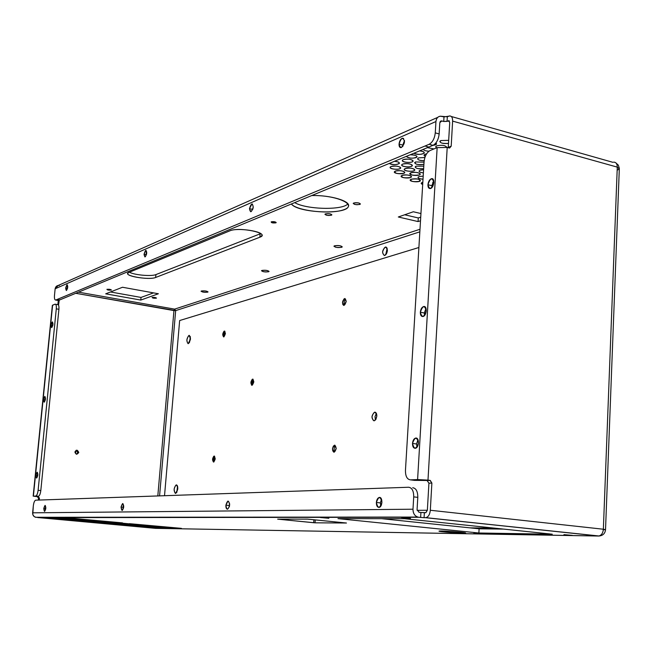 <?xml version="1.0" encoding="UTF-8"?>
<svg xmlns="http://www.w3.org/2000/svg" width="652" height="652" viewBox="0 0 652 652"><rect width="100%" height="100%" fill="white"/><g stroke="black" fill="none" stroke-linecap="round" stroke-linejoin="round"><path stroke-width="0.98" d="M605.529 529.571L619.31 168.933L617.281 167.124L603.361 529.228L430.32 510.255C429.855 514.477 428.38 516.946 425.895 517.664L424.085 517.688L424.37 512.684L420.923 512.48L425.895 512.668L427.362 510.198L428.926 483.189L431.877 483.075L428.926 483.189L427.362 510.198L425.772 512.676L424.37 512.684L424.085 517.688L425.528 517.688C428.193 517.24 429.79 514.762 430.32 510.255L431.877 483.075L430.238 480.418L427.052 480.491L428.926 483.189L427.052 480.491L430.002 480.369L417.598 479.562L437.15 147.637L417.598 479.562L410.483 479.872C407.101 479.424 405.43 476.278 405.454 470.426C405.43 476.278 407.101 479.424 410.483 479.872L414.533 480.369L427.052 480.491L414.533 480.369L410.483 479.872L417.598 479.562L427.989 480.125L447.207 147.442L437.15 147.637L430.141 150.506L437.15 147.637L447.207 147.442L449.138 147.955L451.192 146.187L452.627 121.117C452.659 117.564 451.591 115.852 449.424 115.966L447.321 116.806L442.089 116.358C438.592 115.787 436.538 117.515 435.943 121.533L435.275 132.869L439.155 133.929L439.815 122.674L441.86 120.946L443.735 121.468L444.004 116.895L448.739 116.186C451.306 115.453 452.602 117.099 452.627 121.117L451.192 146.187L448.283 147.36L449.725 122.437L448.429 120.791L447.052 121.386L447.321 116.806L447.052 121.386L443.735 121.468L444.004 116.895L440.385 116.186C437.777 116.594 436.294 118.371 435.943 121.533L55.143 288.779L435.943 121.533L435.275 132.869C434.599 138.526 432.561 142.332 429.155 144.288L433.026 145.323C436.441 143.375 438.486 139.577 439.155 133.929L439.815 122.674L441.306 120.889L443.735 121.468L449.44 121.068L448.429 120.791L449.725 122.437L448.242 147.719L451.192 146.187L449.636 148.012L447.207 147.442L427.989 480.125L430.002 480.369L431.877 483.075L430.32 510.255L603.361 529.228L617.281 167.124C617.224 163.807 615.993 162.144 613.597 162.144C615.993 162.144 617.224 163.807 617.281 167.124L452.627 121.117L617.281 167.124L619.31 168.933L617.525 170.017M402.83 145.086L404.501 140.449L402.83 145.086L399.048 144.092C399.472 140.881 400.621 138.909 402.488 138.175C405.446 140.702 404.99 143.864 401.094 147.645C399.684 147.711 399.008 146.529 399.048 144.092C401.233 137.458 403.066 136.667 404.533 141.72C402.325 148.371 400.499 149.161 399.048 144.092L402.83 145.086L402.863 146.374L402.83 145.086L403.759 144.32M141.019 297.426L110.481 291.966L141.019 297.426L140.775 300.075L141.019 297.426L153.538 292.887L141.019 297.426M260.71 233.612L155.91 274.598C151.484 276.587 134.239 275.038 129.446 272.21C134.239 275.038 151.484 276.587 155.91 274.598L155.649 277.475C149.944 280.058 126.162 276.611 127.727 273.392L128.868 272.446C121.003 275.38 148.754 280.523 155.649 277.475L155.91 274.598L260.71 233.612M347.907 203.84C342.585 210.457 306.171 209.561 294.688 202.609C306.171 209.561 342.585 210.457 347.907 203.84M418.282 217.955L404.664 214.769L418.282 217.955L418.071 221.574L418.282 217.955L420.727 217.132L418.282 217.955M437.753 117.352L58.256 285.446L55.143 288.779L54.475 295.446C54.263 298.64 54.711 300.156 55.819 300.01L429.155 144.288C432.561 142.332 434.599 138.526 435.275 132.869L439.155 133.929C438.486 139.577 436.441 143.375 433.026 145.323L429.155 144.288L425.014 146.015L428.877 147.042L433.026 145.323L59.862 299.871L428.877 147.042L425.014 146.015L57.229 299.415L59.862 299.871L57.229 299.415L55.656 300.059C54.654 299.969 54.263 298.429 54.475 295.446L55.143 288.779C55.624 286.399 57.05 285.291 59.413 285.47M59.234 300.132L58.55 305.209L59.234 300.132M58.281 300.507L57.865 304.623L58.281 300.507L59.862 299.871L58.435 300.458L55.819 300.01L58.272 300.507L55.656 300.059M402.643 164.125C407.761 163.187 410.972 163.701 412.292 165.657C411.656 167.735 400.621 166.855 401.738 164.817L402.643 164.125C398.771 165.681 407.557 167.906 411.363 166.35C415.308 164.809 406.465 162.544 402.643 164.125M410.736 172.796C415.756 171.908 418.91 172.397 420.19 174.271C419.57 176.276 408.739 175.437 409.831 173.473L410.736 172.796C409.774 175.005 412.618 175.722 419.269 174.956C423.164 173.481 414.525 171.289 410.736 172.796M402.023 175.396C406.995 174.524 410.124 175.013 411.42 176.863C410.817 178.835 400.083 177.988 401.151 176.056L402.023 175.396C401.119 177.572 403.955 178.281 410.524 177.523C414.354 176.073 405.748 173.905 402.023 175.396M418.926 176.586L423.205 176.089L418.926 176.586C417.084 177.825 418.445 178.689 423.018 179.194C419.643 178.925 417.973 178.281 418.013 177.254L418.926 176.586M427.419 147.645L434.004 148.925L427.419 147.645M428.951 151.191C425.699 151.011 423.824 150.392 423.303 149.349C423.824 150.392 425.699 151.011 428.951 151.191M433.873 182.381L432.724 182.324L433.873 182.381M422.137 182.503L422.83 182.299L422.137 182.503C420.727 183.147 420.915 183.799 422.692 184.475L421.233 183.163L422.137 182.503M411.119 179.235C416.049 178.371 419.154 178.852 420.418 180.669C419.823 182.609 409.154 181.786 410.222 179.887L411.119 179.235C410.165 181.37 412.96 182.071 419.513 181.329C420.499 179.186 417.696 178.485 411.119 179.235M416.074 166.17L423.8 166.138L416.074 166.17C414.558 168.159 417.084 168.998 423.645 168.689C418.682 169.145 415.846 168.534 415.145 166.871L416.074 166.17M415.552 161.957L424.044 162.152L415.552 161.957C414.281 164.182 417.068 164.972 423.906 164.337C418.755 165.086 415.658 164.532 414.615 162.666L415.552 161.957M419.529 150.905C422.814 151.272 424.395 151.981 424.273 153.049C421.648 154.72 418.201 154.785 413.922 153.236C419.44 156.472 430.426 151.981 419.529 150.905M403.286 159.634C408.462 158.672 411.714 159.194 413.042 161.191C412.39 163.31 401.241 162.421 402.374 160.335L403.286 159.634C399.374 161.223 408.25 163.497 412.105 161.9C416.098 160.327 407.158 158.012 403.286 159.634M401.143 158.526L397.704 159.952L401.143 158.526M420.027 170.254L423.588 169.724L420.027 170.254C418.176 171.394 419.301 172.275 423.392 172.886C420.418 172.527 418.983 171.883 419.097 170.938L420.027 170.254M391.045 166.553C396.098 165.632 399.293 166.138 400.63 168.077C400.018 170.123 389.081 169.235 390.173 167.222L391.045 166.553C387.247 168.086 396.008 170.286 399.741 168.754C403.604 167.238 394.786 164.997 391.045 166.553M395.234 171.126C400.246 170.229 403.409 170.726 404.721 172.617C404.118 174.622 393.286 173.758 394.362 171.786L395.234 171.126C394.362 173.342 397.223 174.068 403.832 173.285C407.671 171.802 398.959 169.601 395.234 171.126M418.584 157.89L424.892 157.499L418.584 157.89C416.685 159.487 418.543 160.441 424.167 160.734C419.945 160.653 417.761 159.952 417.63 158.615L418.584 157.89M436.75 145.836C441.974 144.793 445.34 145.298 446.856 147.352C445.34 145.298 441.974 144.793 436.75 145.836L435.675 146.822L436.563 147.874L435.723 146.627L436.75 145.836M425.08 154.263L426.579 153.864L425.08 154.263C423.661 154.94 423.735 155.641 425.3 156.382L424.102 155.013L425.08 154.263M410.181 154.777C414.582 154.801 416.881 155.518 417.06 156.92C413.27 158.729 409.668 158.558 406.245 156.407C408.299 158.183 411.583 158.599 416.106 157.645C417.948 155.983 415.976 155.029 410.181 154.777M435.927 142.902L436.538 144.035L432.863 145.388C436.278 144.94 437.296 144.108 435.927 142.902M440.874 140.547L448.69 140.343L440.874 140.547C439.049 142.731 441.591 143.684 448.511 143.416C443.287 143.856 440.393 143.171 439.823 141.354L440.874 140.547M394.411 161.313C397.785 161.639 399.44 162.332 399.374 163.391C396.766 164.98 393.392 164.997 389.26 163.448C394.688 166.708 405.52 162.275 394.411 161.313M405.194 168.583C410.263 167.67 413.441 168.167 414.745 170.082C414.118 172.12 403.197 171.264 404.297 169.259L405.194 168.583C401.355 170.099 410.035 172.291 413.824 170.767C417.736 169.267 408.991 167.034 405.194 168.583M105.697 293.832L140.775 300.075L158.379 293.759L122.511 287.255L105.697 293.832L140.775 300.075L158.379 293.759L122.511 287.255L105.697 293.832M106.912 289.325L111.419 289.961L106.912 289.325C107.238 290.026 108.688 290.287 111.247 290.099C110.93 289.398 109.487 289.138 106.912 289.325M152.103 297.442L156.496 298.045L152.103 297.442C152.315 298.111 153.717 298.363 156.293 298.192C156.089 297.516 154.695 297.271 152.103 297.442M229.781 230.857L128.868 272.446L229.781 230.857C237.246 227.279 264.386 231.395 261.868 235.674L259.855 237.214L260.115 233.864L259.855 237.214L155.649 277.475L259.855 237.214C271.24 233.343 239.308 226.497 229.781 230.857M261.933 270.441C265.437 270.018 267.817 270.352 269.072 271.452C266.155 272.3 263.62 272.063 261.476 270.759L261.933 270.441C261.835 271.672 264.06 272.112 268.608 271.77C268.73 270.539 266.505 270.099 261.933 270.441M201.411 290.996C204.565 290.653 206.774 290.955 208.037 291.917C205.421 292.593 203.09 292.373 201.06 291.24L201.411 290.996C201.549 292.047 203.636 292.43 207.678 292.161C207.564 291.11 205.47 290.719 201.411 290.996M311.778 195.535C330.8 195.029 351.273 201.272 348.388 206.448C346.204 215.078 297.459 212.911 291.395 203.978C296.815 211.028 331.346 214.695 344.077 209.626C358.062 204.752 336.538 194.989 311.778 195.535M325.413 213.897C328.698 213.383 330.857 213.709 331.876 214.875C329.097 215.853 326.774 215.649 324.916 214.263L325.413 213.897C325.079 215.233 327.068 215.682 331.371 215.242C331.721 213.905 329.733 213.457 325.413 213.897M334.533 245.788C338.469 245.258 341.053 245.625 342.284 246.904C338.975 247.972 336.188 247.736 333.922 246.203L334.533 245.788C334.101 247.255 336.473 247.76 341.656 247.32C342.121 245.853 339.741 245.348 334.533 245.788M398.315 216.986L418.071 221.574L420.507 220.759L418.071 221.574L398.315 216.986L413.335 211.761L398.315 216.986M420.939 213.554L413.335 211.761L420.939 213.554M271.232 221.827C273.701 221.452 275.356 221.704 276.212 222.585L271.232 221.827C271.142 222.821 272.691 223.163 275.877 222.845C275.983 221.843 274.435 221.509 271.232 221.827M358.176 202.853L355.593 202.699L358.176 202.853M440.076 121.728L441.86 120.946L440.076 121.728M419.994 229.268L174.614 309.13L78.484 292.153L174.614 309.13L173.954 310.588L157.808 495.944L173.954 310.588L75.73 293.294L175.673 310.613L174.614 309.13L419.994 229.268M353.759 203.008C353.311 204.435 355.348 204.915 359.863 204.435C360.336 203.008 358.298 202.536 353.759 203.008C357.198 202.454 359.423 202.796 360.426 204.027C357.508 205.095 355.104 204.891 353.213 203.416L353.759 203.008M612.839 162.307L451.323 116.504M252.862 209.023L253.196 207.466L252.862 209.023M249.488 208.681C251.126 203.269 252.373 202.731 253.237 207.059C251.599 212.479 250.352 213.017 249.488 208.681L251.9 203.962C253.881 206.146 253.53 208.754 250.833 211.786L249.488 208.681L252.732 209.398L249.488 208.681M144.035 254.215C147.971 241.998 145.983 263.897 144.035 254.215L145.836 250.295C147.238 252.218 146.945 254.443 144.956 256.969L144.035 254.215L146.447 254.687L144.035 254.215M65.681 288.054C68.867 277.516 66.96 296.668 65.681 288.054L67.091 284.704C68.126 286.415 67.873 288.355 66.333 290.515L65.681 288.054L67.539 288.388L65.681 288.054M214.606 456.221L213.905 461.975L214.606 456.221M387.158 248.371L385.707 254.802L387.158 248.371M376.367 413.36L375.006 416.612L375.389 420.108L375.006 416.612L376.367 413.36M177.523 486.213L176.831 492.399L177.523 486.213M190.392 336.742L189.414 342.667L190.392 336.742M344.957 298.526L343.612 305.364L344.949 298.534M224.916 331.249L223.978 336.831L224.916 331.249M334.647 445.161L333.751 452.154L334.647 445.177C332.17 447.459 331.941 449.798 333.922 452.203L332.732 450.825L332.585 448.364L333.4 446.074L334.826 445.177M253.082 379.203L252.153 385.267L253.082 379.203M33.162 496.123L52.364 305.38L55.094 304.182C56.105 304.264 56.504 305.821 56.292 308.836C56.504 305.617 56.048 304.077 54.939 304.223L52.6 305.185L33.391 496.091L38.386 496.262L36.015 496.368L38.403 496.661L39.438 498.152L38.256 496.637L36.088 496.359L38.386 496.262L33.391 496.091L37.474 496.702L38.501 498.193L39.438 498.152L39.25 500.051L39.438 498.152L38.501 498.193L38.313 500.084L38.501 498.193L37.319 496.677L33.162 496.123L52.356 305.421M77.775 452.569L76.121 450.328L77.775 452.569L78.77 452.455C75.257 445.194 73.953 458.747 78.77 452.455L76.61 454.265C74.304 452.569 74.458 451.217 77.075 450.198L78.77 452.455L77.775 452.569L76.569 454.257L77.775 452.569M419.839 231.843L175.673 310.613L159.577 495.879L175.673 310.613L173.954 310.588L174.614 309.13L175.673 310.613L419.839 231.843M425.895 517.664L598.683 536.034C602.79 535.732 605.072 533.613 605.529 529.677L603.361 529.228C602.97 533.149 601.413 535.414 598.683 536.034L155.567 528.356L599.327 536.017L425.528 517.688L598.683 536.034C601.413 535.414 602.97 533.149 603.361 529.228L605.529 529.677L603.711 529.742M155.567 528.356L37.629 517.525L155.567 528.356M214.125 456.066L215.242 458.935L213.66 462.048C212.087 460.231 212.242 458.234 214.125 456.066L214.174 456.066C212.356 458.014 212.144 460.01 213.554 462.048L213.579 456.416L214.288 456.066M387.394 250.507C387.019 253.351 386.025 255.03 384.411 255.535C381.738 253.009 382.113 250.172 385.528 247.002L386.962 247.907L387.394 250.507C385.43 256.35 383.816 256.855 382.553 252.022C384.501 246.187 386.114 245.682 387.394 250.507M376.815 416.22L375.894 419.407L374.085 420.882C371.159 418.299 371.363 415.389 374.688 412.154C376.131 412.26 376.84 413.612 376.815 416.22C375.544 410.89 373.922 411.086 371.95 416.807C373.213 422.146 374.835 421.95 376.815 416.22M177.751 489.09L175.608 493.482C173.465 490.85 173.676 487.981 176.244 484.868C177.36 485.023 177.857 486.433 177.751 489.09C176.994 483.67 175.779 483.727 174.1 489.253C174.85 494.672 176.064 494.623 177.751 489.09M190.506 338.999L188.183 343.702C186.203 341.143 186.529 338.339 189.161 335.299L190.506 338.999C189.732 334.036 188.51 334.37 186.847 339.994C187.605 344.965 188.827 344.631 190.506 338.999M345.055 298.543L344.802 298.534C342.324 300.711 341.966 302.993 343.71 305.397L342.797 304.443L342.544 302.675L344.003 298.934M223.595 336.905L223.848 331.395L224.451 331.053C222.609 332.927 222.324 334.875 223.595 336.905M252.65 379.105L253.832 381.917C251.427 372.259 249.83 392.781 253.832 381.917L252.055 385.291C250.368 383.425 250.572 381.363 252.65 379.105L252.707 379.114C250.71 381.094 250.441 383.156 251.908 385.291L251.476 385.039L252.145 379.382M38.403 517.606L37.938 517.631L38.403 517.606M469.986 527.859L494.338 528.128L469.986 527.859M164.524 495.707L179.65 320.539L418.894 247.507L179.65 320.539L164.524 495.707M427.362 510.255L417.125 510.337L427.362 510.255M420.923 512.48L418.951 512.26L420.923 512.48L420.63 517.476L420.923 512.48M503.588 529.098L479.09 528.805L381.673 518.682L479.09 528.805L478.878 533.002L337.989 518.625L404.607 518.715L552.26 534.2L478.878 533.002L337.989 518.625L404.607 518.715L552.26 534.2L478.878 533.002L479.09 528.805L503.588 529.098M38.476 517.631L418.617 517.264L424.085 517.688L418.617 517.264L38.476 517.623M401.29 517.517L410.515 518.348L401.29 517.517M563.939 534.64L572.35 535.365L563.939 534.64M441.632 531.005C451.64 531.144 473.262 533.344 462.855 533.157C452.928 533.002 431.657 530.858 441.632 531.005C448.869 531.062 467.728 532.708 465.471 533.075C464.012 533.67 436.612 531.6 439.146 531.087L441.632 531.005M473.906 533.14L481.673 533.817L473.906 533.14M320.385 517.525L328.869 518.283L320.385 517.525M108.102 521.853L139.724 524.811L108.102 521.853M99.275 521.046L64.89 517.981L99.275 521.046M150.408 527.696L100.237 523.214L150.408 527.696M45.811 518.153L96.357 522.814L45.811 518.153M79.12 520.924L45.77 517.965L79.12 520.924M99.389 521.787L132.47 524.73L99.389 521.787M176.227 528.12L143.619 525.227L176.227 528.12M161.215 527.875L129.226 525.039L161.215 527.875M168.632 527.998L136.333 525.129L168.632 527.998M108.346 523.458L158.884 527.981L108.346 523.458M164.899 527.933L113.782 523.344L164.899 527.933M85.681 520.964L51.989 517.973L85.681 520.964M115.388 522.822L61.606 517.981L115.388 522.822M92.397 521.005L58.362 517.973L92.397 521.005M117.075 524.387L84.573 521.51L117.075 524.387M153.97 527.753L122.283 524.958L153.97 527.753M122.543 522.888L68.215 517.981L122.543 522.888M129.422 523.67L181.419 528.356L129.422 523.67M52.005 518.161L103.016 522.871L52.005 518.161M108.403 522.757L55.159 517.973L108.403 522.757M124.043 523.613L173.734 528.226L124.043 523.613M94.336 521.755L125.388 524.64L94.336 521.755M277.67 519.147L307.516 519.122L346.302 523.018L315.046 522.814L277.67 519.147L307.516 519.122L346.457 523.018L315.046 522.814L313.693 522.725L313.905 519.709L313.693 522.725L277.67 519.147M416.538 443.979L418.005 439.75L416.538 443.979L417.019 447.158L416.538 443.979L412.504 443.425C414.868 436.758 416.864 436.587 418.486 442.92C416.09 449.595 414.101 449.766 412.504 443.425C412.846 440.41 413.898 438.617 415.674 438.071C419.538 437.215 419.163 447.948 415.308 448.291C413.441 448.226 412.504 446.612 412.504 443.425L416.538 443.979M424.297 312.984L420.336 312.21C420.711 309.064 421.844 307.165 423.727 306.522C427.549 305.641 426.677 316.147 422.895 316.53C421.176 316.538 420.32 315.095 420.336 312.21C422.683 305.438 424.664 304.981 426.286 310.833C423.914 317.614 421.934 318.078 420.336 312.21L424.297 312.984L426.017 308.372L424.297 312.984L424.574 315.454M431.844 185.69L427.948 184.72C428.372 181.435 429.57 179.422 431.542 178.681C435.3 177.768 433.963 188.135 430.263 188.55C428.69 188.615 427.916 187.336 427.948 184.72C430.271 177.849 432.243 177.116 433.865 182.511C431.518 189.398 429.546 190.131 427.948 184.72L431.844 185.69L433.751 180.751L431.844 185.69L431.958 187.466M430.141 150.506C426.742 152.429 424.721 156.195 424.061 161.802L405.454 470.426L424.061 161.802C424.721 156.195 426.742 152.429 430.141 150.506M336.212 448.519C335.267 444.167 334.02 444.273 332.479 448.845C333.416 453.205 334.655 453.099 336.212 448.519L334.117 452.203C331.868 450.108 332.023 447.761 334.566 445.169L336.212 448.519M346.212 301.468C345.267 297.475 344.028 297.809 342.496 302.455C343.433 306.456 344.672 306.122 346.212 301.468L343.954 305.397C341.868 303.359 342.137 301.061 344.745 298.526L346.212 301.468M225.413 333.62C223.277 324.704 221.704 344.077 225.413 333.62L223.726 336.905C222.25 335.128 222.471 333.18 224.402 331.045L225.413 333.62M215.242 458.935C213.131 449.236 211.517 469.147 215.242 458.935M55.493 304.248L57.718 304.623C58.729 304.712 59.128 306.269 58.916 309.284L56.292 308.836L38.109 490.296L40.807 490.573L38.109 490.296C37.677 493.613 36.887 495.504 35.762 495.985L35.689 495.993C36.846 495.601 37.653 493.711 38.109 490.296L56.292 308.836L58.916 309.284L40.807 490.573C40.375 493.882 39.593 495.773 38.452 496.253L38.386 496.262C39.544 495.87 40.359 493.98 40.807 490.573L58.916 309.284C59.128 306.065 58.672 304.525 57.563 304.671M35.893 475.218C38.981 465.283 37.025 484.795 35.893 475.218L37.14 472.203C38.223 473.963 38.036 475.911 36.602 478.063L35.893 475.218L37.8 475.422L35.893 475.218M43.513 399.537C46.594 389.456 44.662 408.641 43.513 399.537L44.801 396.424C45.844 398.144 45.632 400.075 44.173 402.202L43.513 399.537L45.371 399.79L43.513 399.537M50.995 325.103C54.075 314.867 52.184 333.751 50.995 325.103L52.339 321.876C53.342 323.571 53.105 325.478 51.63 327.589L50.995 325.103L52.804 325.397L50.995 325.103M417.679 517.069L418.617 517.264C414.965 516.425 413.091 513.735 412.985 509.212L413.718 496.889L417.793 497.354L417.076 509.579L418.951 512.26L417.076 509.579L417.793 497.354C417.793 491.404 416.09 488.193 412.692 487.729C416.09 488.193 417.793 491.404 417.793 497.354L413.718 496.889C413.718 490.923 412.023 487.712 408.633 487.248C412.023 487.712 413.718 490.923 413.718 496.889L412.985 509.212L32.624 512.822L33.325 505.83L32.779 514.501L34.14 516.555L36.202 517.395C33.806 516.914 32.608 515.39 32.624 512.822L412.985 509.212C413.001 513.197 414.566 515.813 417.679 517.069L35.583 517.28M315.258 519.848L315.046 522.814L315.258 519.848M229.357 505.528L225.894 505.17L227.972 501.046C230.262 503.409 230.123 506.139 227.556 509.228C226.366 509.122 225.812 507.769 225.894 505.17C227.548 499.945 228.795 499.921 229.634 505.104C227.972 510.337 226.725 510.353 225.894 505.17L229.357 505.528L229.651 503.882L229.349 506.751M380.352 502.912L381.502 499.204L380.352 502.912L380.801 506.091L380.352 502.912L376.383 502.472C378.625 496.099 380.475 496.066 381.942 502.374C379.676 508.756 377.826 508.788 376.383 502.472C376.701 499.611 377.663 497.941 379.277 497.443C382.863 496.661 382.634 507.126 379.048 507.411C377.263 507.313 376.375 505.667 376.383 502.472L380.352 502.912M408.633 487.248L35.73 500.174C34.58 500.549 33.774 502.439 33.325 505.83C33.757 502.537 34.532 500.654 35.656 500.182L408.633 487.248M121.036 507.052C124.997 495.422 122.894 518.576 121.036 507.052L122.625 503.548C124.206 505.602 124.043 507.916 122.136 510.5L121.036 507.052L123.693 507.313L121.036 507.052M43.782 508.43C46.977 498.34 44.98 518.446 43.782 508.43L45.045 505.398C46.202 507.207 46.031 509.22 44.54 511.429L43.782 508.43L45.787 508.625L43.782 508.43M261.917 235.103L261.868 235.674M449.285 120.897L448.657 120.718M615.871 162.87L618.324 165.135L619.31 168.265M440.426 121.272L441.306 120.889M430.238 480.418L427.288 480.54M402.488 138.175L403.637 138.477M251.9 203.962L252.511 204.092M386.302 247.173L385.528 247.002M375.34 412.251L374.688 412.154M37.474 496.702L38.403 496.661M76.154 450.312L77.075 450.198M38.452 496.253L35.762 495.985M415.674 438.071L416.669 438.201M423.727 306.522L424.884 306.758M431.542 178.681L432.814 179.007M379.277 497.443L380.067 497.533"/></g></svg>
